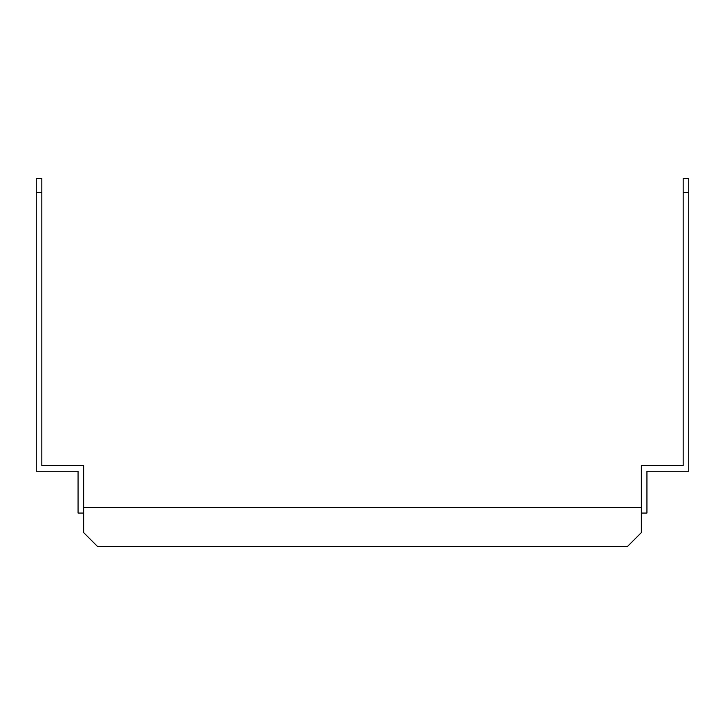 <?xml version="1.0" encoding="UTF-8"?>
<svg xmlns="http://www.w3.org/2000/svg" width="725" height="725" viewBox="0 0 725 725"><rect width="100%" height="100%" fill="white"/><g stroke="black" fill="none" stroke-linecap="round" stroke-linejoin="round"><path stroke-width="1.09" d="M41.823 192.406L36.25 192.406L36.25 178.459L41.823 178.459L41.823 465.677L83.656 465.677L83.656 507.5L641.344 507.5L641.344 465.677L683.177 465.677L683.177 178.459L688.75 178.459L688.75 192.406L683.177 192.406M641.344 507.5L641.344 513.073L646.927 513.073L646.927 471.25L688.75 471.25L688.75 192.406M36.25 192.406L36.25 471.25L78.073 471.25L78.073 513.073L83.656 513.073L83.656 507.5M641.344 513.073L641.344 532.594L627.406 546.541L97.594 546.541L83.656 532.594L83.656 513.073"/></g></svg>
